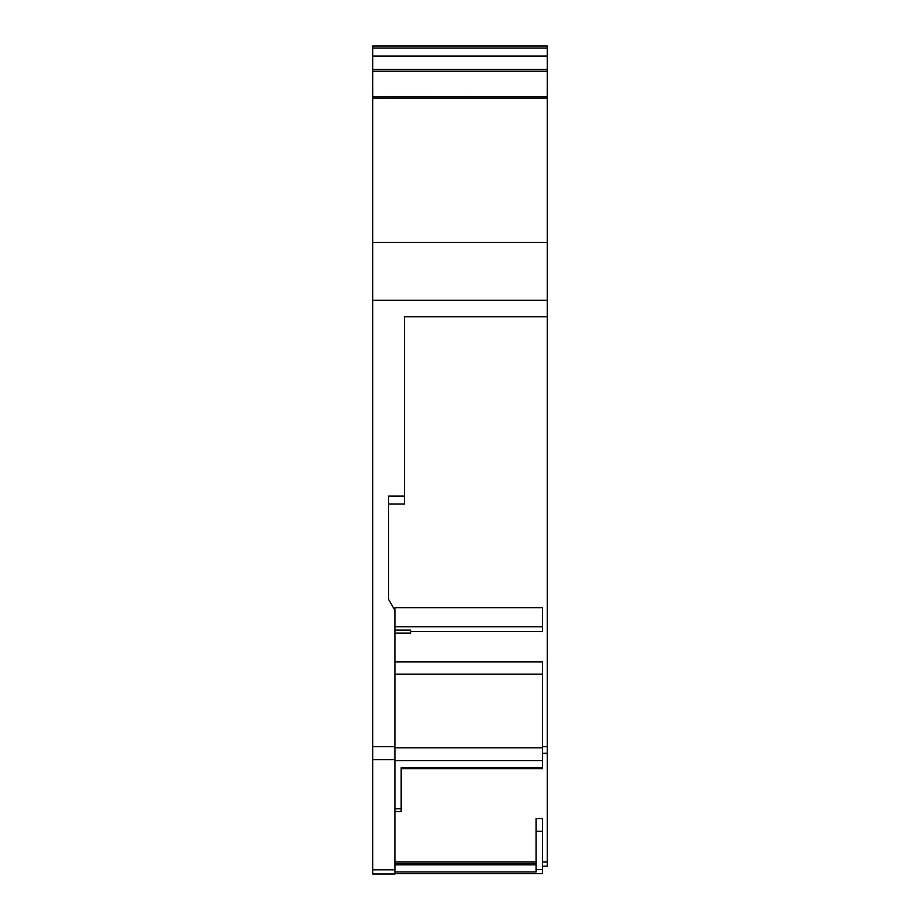 <?xml version="1.0" encoding="UTF-8"?>
<svg xmlns="http://www.w3.org/2000/svg" width="920" height="920" viewBox="0 0 920 920"><rect width="100%" height="100%" fill="white"/><g stroke="black" fill="none" stroke-linecap="round" stroke-linejoin="round"><path stroke-width="1.38" d="M536.13 831.243L542.409 831.243L542.409 818.57L536.13 818.57L536.13 871.953L394.91 871.953L394.91 863.88L536.13 863.88M547.319 48.07L372.68 48.07L372.68 46L547.319 46L547.319 746.66L542.409 746.66M542.409 866.157L547.319 866.157L542.409 866.157L547.319 866.157L542.409 866.157L547.319 866.157L547.319 746.66M388.55 504.056L404.432 504.056L404.432 316.71L547.319 316.71M542.409 674.199L394.91 674.199L394.91 661.928L542.409 661.928L542.409 768.637L401.178 768.637M542.409 626.807L394.91 626.807L394.91 607.706L542.409 607.706L542.409 631.465L410.596 631.465M394.91 630.085L410.596 630.085L410.596 633.086L394.91 633.086L394.91 626.807M547.319 96.807L372.68 96.807L372.68 874L394.898 874L372.68 874M547.319 96.703L372.68 96.807M547.319 71.173L372.68 71.173L372.68 96.703M547.319 69.437L372.68 69.437L372.68 71.173M372.68 48.07L372.68 69.437M404.432 496.121L388.55 496.121L388.55 599.322L394.898 610.328L394.898 874M394.898 869.814L372.68 869.814M394.91 674.199L394.91 811.578L401.178 811.578L401.178 767.786L542.409 767.786M542.409 831.243L542.409 873.655L394.91 873.655L394.91 871.953M536.13 869.515L542.409 869.515M536.13 861.902L394.898 861.902M394.91 746.66L372.68 746.66M547.319 861.902L542.409 861.902M547.319 753.238L542.409 753.238M547.319 300.23L372.68 300.23M547.319 242.408L372.68 242.408M547.319 98.233L372.68 98.233M547.319 56.039L372.68 56.039M394.898 759.667L372.68 759.667M542.409 747.799L394.91 747.799M542.409 760.644L394.91 760.644M401.178 808.749L394.91 808.749M542.409 873.655L394.91 873.655M394.91 864.8L536.13 864.8"/></g></svg>
